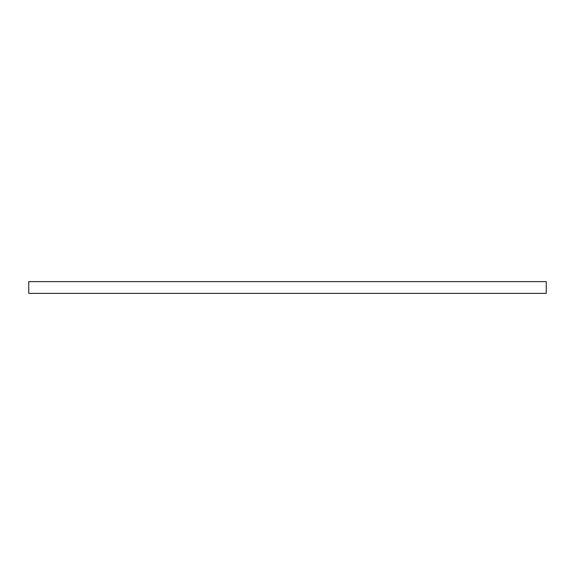 <?xml version="1.0" encoding="UTF-8"?>
<svg xmlns="http://www.w3.org/2000/svg" width="575" height="575" viewBox="0 0 575 575"><rect width="100%" height="100%" fill="white"/><g stroke="black" fill="none" stroke-linecap="round" stroke-linejoin="round"><path stroke-width="0.86" d="M28.75 293.379L28.75 281.621L546.25 281.621L546.25 293.379L28.75 293.379"/></g></svg>
